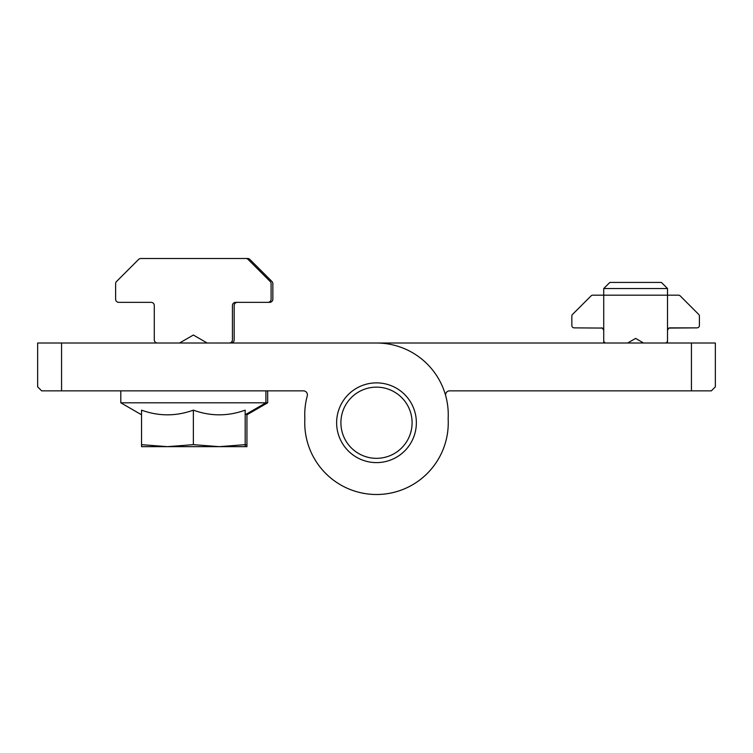 <?xml version="1.0" encoding="UTF-8"?>
<svg xmlns="http://www.w3.org/2000/svg" width="753" height="753" viewBox="0 0 753 753"><rect width="100%" height="100%" fill="white"/><g stroke="black" fill="none" stroke-linecap="round" stroke-linejoin="round"><path stroke-width="1.13" d="M448.261 422.744A71.761 71.761 0 0 1 374.505 494.476A71.761 71.761 0 0 1 304.852 418.753A71.761 71.761 0 0 0 376.5 494.495A71.761 71.761 0 0 0 448.148 418.753A71.761 71.761 0 0 0 376.5 343.01L37.65 343.01L37.65 386.863L41.641 390.854L303.431 390.854A3.991 3.991 0 0 1 307.271 395.89A71.761 71.761 0 0 0 304.852 418.753A71.761 71.761 0 0 1 307.271 395.89M627.644 343.01L635.617 338.408L643.589 343.01M668.815 328.129L667.516 330.256A2.391 2.391 0 0 1 669.906 327.866L668.928 328.073A2.391 2.391 0 0 0 668.815 328.129L667.516 330.256L667.516 340.62A2.391 2.391 0 0 1 665.125 343.01M602.428 328.129L603.727 330.256L602.428 328.129A2.391 2.391 0 0 0 602.315 328.073L601.336 327.866A2.391 2.391 0 0 1 603.727 330.256L603.727 340.62A2.391 2.391 0 0 0 606.118 343.01M668.928 328.073L697.014 327.866A2.391 2.391 0 0 0 699.405 325.475L699.405 316.1A2.391 2.391 0 0 0 698.699 314.406L680.175 295.873A2.391 2.391 0 0 0 678.481 295.176L592.762 295.176A2.391 2.391 0 0 0 591.067 295.873L572.534 314.406A2.391 2.391 0 0 0 571.838 316.1L571.838 325.475A2.391 2.391 0 0 0 574.228 327.866L602.315 328.073M603.727 343.01L603.727 288.531L667.516 288.531L667.516 343.01M603.727 288.531L609.845 282.422L661.398 282.422L667.516 288.531M571.838 316.1L571.838 325.475M669.906 327.866L697.014 327.866M699.405 325.475L699.405 316.1M698.699 314.406L680.175 295.873M678.481 295.176L667.516 295.176M603.727 295.176L592.762 295.176M591.067 295.873L572.534 314.406M445.729 395.89A3.991 3.991 0 0 1 449.569 390.854L711.359 390.854L715.35 386.863L715.35 343.01L715.35 386.863M715.35 343.01L376.5 343.01M141.536 414.781L120.809 402.808L267.673 402.808L267.673 390.854M141.536 444.665L141.536 446.661L167.448 446.661L193.361 444.665L219.274 446.661L245.186 444.665L245.186 410.15C227.914 416.39 210.633 416.39 193.361 410.15C176.089 416.39 158.808 416.39 141.536 410.15L141.536 444.665L167.448 446.661L246.937 446.661L246.937 444.665L245.186 444.91M245.186 444.665L245.186 446.661M193.361 410.15L193.361 444.665M179.553 343.01L193.361 335.038L207.169 343.01L229.241 343.01A3.191 3.191 0 0 0 232.432 339.829L232.432 305.539A3.191 3.191 0 0 1 235.614 302.348L267.908 302.348A3.191 3.191 0 0 0 271.099 299.167L271.099 283.74A3.191 3.191 0 0 0 270.167 281.481L248.114 259.437A3.191 3.191 0 0 0 245.855 258.505L140.867 258.505A3.191 3.191 0 0 0 138.608 259.437L116.555 281.481A3.191 3.191 0 0 0 115.623 283.74L115.623 299.167A3.191 3.191 0 0 0 118.814 302.348L151.108 302.348A3.191 3.191 0 0 1 154.29 305.539L154.29 339.829A3.191 3.191 0 0 0 157.481 343.01L179.553 343.01M219.274 446.661L221.024 446.661M246.937 413.764L246.937 444.665M230.992 343.01A3.191 3.191 0 0 0 234.183 339.829L234.183 305.539A3.191 3.191 0 0 1 237.374 302.348L269.659 302.348A3.191 3.191 0 0 0 272.85 299.167L272.85 283.74A3.191 3.191 0 0 0 271.918 281.481L249.864 259.437A3.191 3.191 0 0 0 247.615 258.505L225.251 258.505M161.471 258.505L142.618 258.505M416.362 422.744A39.862 39.862 0 0 0 356.564 388.219A39.862 39.862 0 0 0 356.564 457.269A39.862 39.862 0 0 0 416.362 422.744M376.5 458.332A35.589 35.589 0 0 1 345.674 404.945A35.589 35.589 0 0 1 407.326 404.945A35.589 35.589 0 0 1 376.5 458.332M691.433 343.01L691.433 390.854M61.567 343.01L61.567 390.854M245.186 414.781L265.913 402.808L265.913 390.854M120.809 402.808L120.809 390.854M246.937 414.781L267.673 402.808"/></g></svg>
